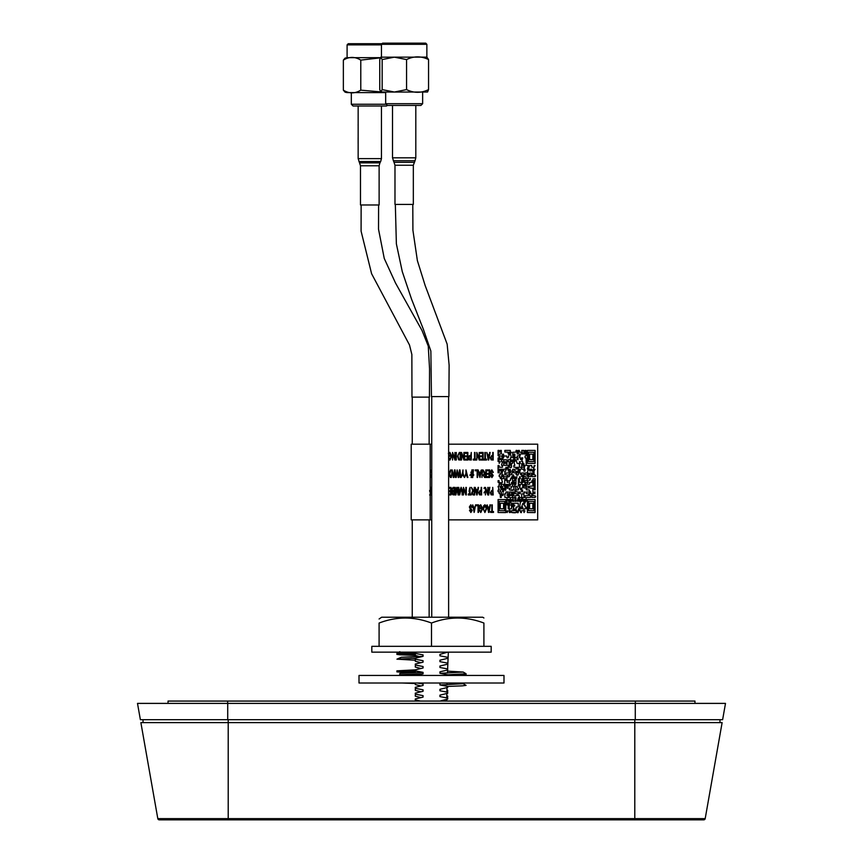 <?xml version="1.0" encoding="UTF-8"?>
<svg xmlns="http://www.w3.org/2000/svg" width="863" height="863" viewBox="0 0 863 863"><rect width="100%" height="100%" fill="white"/><g stroke="black" fill="none" stroke-linecap="round" stroke-linejoin="round"><path stroke-width="1.29" d="M635.287 719.699L722.622 719.699L725.503 703.388L137.497 703.388L140.378 719.699L635.287 719.699L635.287 703.388M396.904 654.413L415.297 653.41L415.297 652.385L396.904 653.388L396.904 654.413L400.346 654.823L415.297 655.416L415.297 654.402L402.039 653.906M415.297 653.41L423.064 654.888L423.064 656.333L415.297 658.21L396.937 659.17L415.297 660.217L415.297 661.241L420.615 662.622M423.064 656.333L401.338 657.25L396.937 659.17M410.961 658.34L415.297 658.501M396.904 671.889L415.297 670.875L415.297 669.85L396.904 670.853L396.904 671.889L410.756 672.752M402.05 671.36L415.297 671.856L415.297 672.59M415.297 670.875L423.064 672.353L423.064 673.809L401.338 674.715L398.986 675.449M423.064 672.353L401.338 673.259L399.796 673.55L399.796 675.006M423.064 673.809L416.861 675.233M402.115 683.011L415.297 683.507L415.297 684.532L420.691 685.923M453.97 683.011L463.172 683.69L441.295 684.909L439.936 684.942L439.936 683.496M463.172 683.69L466.063 685.362L462.331 685.848L447.703 686.419L439.936 684.942M447.703 675.449L447.703 674.78L439.936 673.302L439.936 671.846L447.703 669.979L447.703 668.954L439.936 667.477L439.936 666.02L447.703 664.154L447.703 663.129L439.936 661.651L439.936 660.206L447.703 658.34L447.703 657.304L439.936 655.837L439.936 654.381L447.703 652.158M447.541 671.134L463.172 672.05L466.063 673.723L466.096 674.79L457.811 675.449M466.096 673.766L447.703 674.78M463.172 672.05L439.936 673.302M447.703 667.973L447.703 667.196M447.703 691.252L447.703 690.238M447.703 697.088L447.703 696.053M415.297 695.147L415.297 696.171L420.615 697.552M415.297 689.332L415.297 690.346L420.615 691.727M415.297 666.042L415.297 667.056L420.615 668.437M415.297 655.416L419.148 656.463M415.297 669.85L423.064 667.984L423.064 666.527L415.297 665.049L415.297 664.035L423.064 662.158L423.064 660.702L415.297 659.235L415.297 658.21M417.379 683.011L423.064 683.992L423.064 685.449L415.297 687.326L415.297 688.34L423.064 689.817L423.064 691.274L415.297 693.14L415.297 694.176L423.064 695.643L423.064 697.099L415.297 698.965L415.297 699.99L420.378 701.069M439.936 701.069L447.703 699.084L447.703 698.07L439.936 696.592L439.936 695.136L447.703 693.269L447.703 692.234L439.936 690.767L439.936 689.31L447.703 687.433L447.703 686.419M447.973 819.85L421.78 819.85L447.973 819.85M143.031 722.611L143.031 719.699M719.969 722.611L719.969 719.699M228.21 819.839L228.21 722.611L722.126 722.611L705.19 818.642A1.456 1.456 0 0 1 703.755 819.839L159.245 819.839A1.456 1.456 0 0 1 157.81 818.642L140.874 722.611L228.21 722.611L228.21 719.699M634.79 819.839L634.79 818.642L705.19 818.642A1.456 1.456 0 0 1 703.755 819.839A1.456 1.456 0 0 0 705.19 818.642A1.456 1.456 0 0 1 703.755 819.839M159.245 819.839A1.456 1.456 0 0 1 157.81 818.642L634.79 818.642L634.79 719.699M387.26 105.286L386.548 105.998L353.064 105.998L351.317 104.25L386.225 104.25M385.675 92.611L347.099 92.611L345.081 92.168L343.355 90.162C349.159 93.754 354.963 93.754 360.788 90.162L382.784 92.061M380.076 57.875L360.788 60.119L360.788 90.162M360.788 60.119C354.984 56.527 349.17 56.527 343.355 60.119L343.355 90.162M343.355 60.119L345.081 58.112L347.099 57.67L380.162 57.67M381.446 44.865L347.099 44.865L347.099 57.67M347.099 44.865L348.264 43.7L382.072 43.7M358.134 137.681L358.134 143.431M358.156 152.212L358.156 151.532M360.486 165.782L379.127 165.782L379.127 204.984L360.486 204.984L360.486 165.782L358.156 158.63L381.446 158.63L381.446 105.998M358.134 124.412L358.134 125.556M361.133 204.984L361.09 231.155L371.597 273.722L409.494 344.984L411.867 354.51L411.964 397.131L429.44 397.131L429.558 368.965L428.264 346.085L422.007 330.464L395.502 282.999L384.251 258.447L378.523 229.213L378.598 204.984M420.896 105.448L387.422 105.448L385.675 103.7L422.643 103.7L420.896 105.448M394.607 92.061L380.777 92.007L382.158 89.612L394.359 92.028L406.559 89.612C413.884 93.204 421.209 93.204 428.555 89.612L427.541 92.017L394.607 92.061M426.861 44.315L381.446 44.315L382.611 43.15L425.707 43.15L426.861 44.315L426.861 57.12L428.555 59.569C421.241 55.976 413.906 55.976 406.559 59.569L394.359 57.163L382.158 59.569L380.777 57.174L379.763 59.569L379.763 89.612L380.777 92.017M382.158 59.569L382.158 89.612M428.555 59.569L428.555 89.612M406.559 59.569L406.559 89.612M426.861 57.12L380.777 57.174M394.984 165.232L413.334 165.232L413.334 204.434L394.984 204.434L394.984 165.232L392.514 157.832L415.804 157.832L415.804 105.448M395.33 204.434L396.376 243.873L402.277 271.618L411.554 299.148L423.453 329.493L430.864 351.047L431.446 396.581L448.911 396.581L449.127 365.2L447.153 344.143L425.135 285.448L417.379 260.615L412.913 230.248L412.794 204.434M694.974 703.388L694.974 701.069L168.026 701.069L168.026 703.388M359.008 675.449L503.992 675.449L503.992 683.011L359.008 683.011L359.008 675.449M465.265 646.333L491.176 646.333L491.176 652.158L371.824 652.158L371.824 646.333L465.265 646.333M379.094 646.333L379.094 623.043C396.505 616.387 413.97 616.387 431.5 623.043C448.911 616.387 466.376 616.387 483.906 623.043L483.906 646.333M431.5 623.043L431.5 646.333M483.906 623.043C483.906 616.387 483.906 616.387 483.906 623.043C483.906 616.387 483.906 616.387 483.906 623.043M429.148 519.871L429.148 617.218L431.737 617.218L431.737 396.581M483.906 617.973L482.697 617.218L381.651 617.218L379.094 618.987M400.572 617.218L412.255 617.218L412.255 519.871M463.388 476.074L463.55 474.909L463.399 476.085M502.708 476.603L502.881 474.909L502.708 476.603M501.295 478.577L500.335 478.48L500.227 476.775L499.213 476.592L499.213 474.984L500.227 474.79L500.335 473.086L501.36 472.902L501.468 471.101L502.482 471.198L501.295 478.577L500.346 478.48L500.227 476.775L499.213 476.592L499.213 474.984L500.227 474.79L500.335 473.086L501.349 472.902L501.468 471.101M454.833 475.2L455.233 473.927L454.844 475.2M518.253 471.198C518.879 474.823 518.167 475.988 516.106 474.693L516.106 473L517.12 472.902L517.239 471.198L518.253 471.198M507.239 512.525L507.379 510.896L507.239 512.525M502.989 495.545L502.989 493.884L502.989 495.545M509.235 493.884L508.221 493.884L509.235 493.884L509.181 495.589L508.167 495.491L508.221 493.787L509.235 493.884M508.167 497.476L509.235 497.476L509.343 495.686L510.357 495.589L509.343 491.996L511.435 491.996L511.543 495.589L512.622 495.772L512.557 497.476L510.421 497.573L510.313 501.252L509.289 501.166L509.235 499.461L508.167 499.461L509.181 503.151L508.167 503.237L508.059 505.038L507.099 504.941L506.98 497.573L504.844 497.379L504.844 493.884L505.858 493.701L505.966 491.996L508.059 491.996L507.045 495.589L508.113 495.772L508.167 497.476L509.235 497.476L509.353 495.686L510.367 495.589L509.353 491.996M499.159 454.089L499.041 455.891L498.091 455.793L498.091 450.4L499.041 450.4L499.159 452.104L500.227 452.104L500.346 450.4L501.295 450.4L501.295 453.906L499.159 454.089M509.299 452.201L509.181 453.992L508.221 453.906L508.113 452.201L504.844 452.007L504.844 450.4L510.313 450.4L510.313 452.104L509.299 452.201M518.199 457.962L517.239 459.569L517.239 457.875L518.199 457.962M492.741 487.39L493.205 494.952L491.09 494.812L490.389 492.762L491.781 490.432L492.741 490.432L492.73 487.39L492.741 490.432M493.205 494.952L491.09 494.812L490.4 492.762L491.781 490.432M524.132 512.525L524.283 510.896L524.132 512.525M522.751 478.76C523.021 482.374 522.665 483.55 521.684 482.255L521.737 478.76L522.751 478.76M521.63 497.671C521.888 501.284 521.532 502.449 520.562 501.166L520.508 499.461L519.429 499.267L519.494 497.573L521.63 497.671M485.416 487.39L487.822 493.409L488.285 487.39L488.285 494.952L485.88 488.922L485.416 494.952L485.416 487.39L485.416 494.952M484.477 487.39L484.003 488.469L484.477 487.39M515.945 471.198L515.945 472.902L513.863 472.805L513.744 471.101L512.676 470.918L512.73 469.31L514.812 469.31L514.931 471.015L515.945 471.198M499.041 480.648L499.041 482.352L498.091 482.255L498.091 480.648L499.041 480.648M479.504 491.813L479.504 493.809L479.504 491.813L481.144 491.813M481.608 494.952L479.494 494.812L478.792 492.762L480.184 490.432L481.144 490.432L481.608 487.39L481.608 494.952L479.494 494.812L478.792 492.762L480.184 490.432M504.79 478.663L504.682 486.139L503.722 486.042L503.604 484.337L501.414 484.154L501.468 482.546L502.482 482.352L501.468 478.663L503.604 478.577L503.722 476.775L506.991 476.872L506.926 480.464L505.977 480.367L505.858 478.663L504.79 478.663L505.858 478.663L505.966 480.367L506.926 480.464M518.199 488.21C519.073 489.537 518.361 490.065 516.052 489.817L514.984 486.225L517.066 486.322L517.185 488.026L518.199 488.21M517.12 501.166L518.253 501.252L518.361 499.461L519.375 499.558L519.429 501.252L520.508 501.446L519.321 508.814L518.307 508.911C518.587 512.072 518.221 513.269 517.239 512.503L517.12 510.799L516.052 510.616L516.106 507.12L518.253 506.926L518.253 503.237L513.798 503.237L513.69 505.038L512.676 504.941L512.622 503.237L511.608 503.151L511.435 505.038L509.299 504.941L509.353 503.237L510.367 503.151L511.608 499.558L512.557 499.461L512.676 501.252L513.69 501.349L512.73 497.573L514.866 497.671L514.931 501.252L515.945 501.349L515.998 497.573L514.931 497.379L514.984 495.772L517.12 495.589L517.185 493.884L514.984 493.604L514.984 490.108L515.945 490.011L516.052 491.802L518.199 491.996L518.307 495.589L519.321 495.772L519.375 497.379L518.307 497.573L517.12 501.166L518.242 501.252L518.361 499.461M515.998 478.76C515.88 486.484 516.279 483.895 514.931 484.154L513.863 480.648L514.866 480.464L514.984 478.663L515.998 478.76M411.209 444.175L430.195 444.175L430.195 519.871L411.209 519.871L411.209 444.175M448.62 444.175L537.681 444.175L537.681 519.871L448.62 519.871M431.737 519.871L430.195 519.871M429.591 494.952L430.82 494.068L429.591 494.952M430.939 493.636L430.939 491.856M430.939 493.604L429.623 490.432L430.939 491.888M431.273 487.39L431.414 488.35M448.62 494.068L450.562 494.068L450.562 491.705L448.62 491.705M453.086 494.068L453.086 494.952L451.845 493.053L452.352 491.468L451.737 489.612L453.097 487.39L454.488 487.39L454.488 494.952L452.007 494.068M451.867 493.366L451.867 492.73M451.867 490.68L451.867 488.501M458.091 494.952L457.034 488.469L455.912 494.952L455.243 494.952L455.243 487.39L455.718 493.636L457.282 487.39L458.361 493.992L458.825 487.39L458.825 494.952L458.091 494.952L457.034 488.49M465.815 494.952L463.916 488.933L463.442 494.952L463.442 487.39L465.858 493.409L466.322 487.39L466.322 494.952L463.916 488.922M470.367 494.068L470.367 494.952L471.241 494.952L468.307 494.952L469.537 492.73M469.537 493.366L469.537 492.784M469.051 491.468L469.537 488.501L469.041 491.468M471.414 487.39L473.636 490.723L474.229 490.723L474.693 487.39L474.693 494.952L473.032 494.952L471.705 492.87L472.762 490.777L471.414 487.39L472.762 490.777L471.705 492.87L473.043 494.952M469.537 493.312L468.307 494.952L468.307 494.068L469.537 494.068L470.011 487.39L470.011 494.068L470.831 494.068M476.786 493.442L476.052 490.421L476.775 493.42M455.524 477.487L454.812 470.971L453.938 477.487L453.28 477.487L452.46 470.971L451.263 477.487L452.234 469.914L453.636 476.57L455.049 469.914L455.998 477.487L454.963 472.579M458.685 473.927L459.084 475.265M462.115 474.348L462.266 475.437M463.215 473.841L463.053 475.028M478.922 474.618L480.044 477.487L478.145 469.914L479.03 472.18L480.605 472.18L481.489 469.914L479.968 477.487M479.483 473.064L479.806 472.18M479.267 472.18L478.922 473.129L478.577 472.169L479.084 472.665M480.896 470.508L481.209 471.381M481.953 473.431L481.953 474.294M481.953 475.772L482.374 474.618L482.697 475.47L482.374 474.618L481.953 475.761M482.546 472.665L481.953 471.953L482.536 472.665M484.628 477.487L483.302 475.405L484.359 473.312L483.01 469.914L485.233 473.258L485.826 473.258L486.29 469.914L486.29 477.487L484.639 477.487L483.312 475.405L484.359 473.312L483.01 469.914M485.502 475.535L485.837 474.618L485.491 475.535M487.002 470.799L487.002 469.914L489.753 469.914L489.753 477.487L487.056 477.487L487.056 476.603L489.278 476.603L489.278 474.24L487.164 474.24L487.164 473.356L489.278 473.356L489.278 470.799L487.002 470.799L486.991 469.936M485.837 473.129L485.632 472.557L485.826 473.129M488.954 475.535L489.289 474.618L488.954 475.535M489.289 473.129L489.084 472.557L489.289 473.129M456.311 452.449L456.3 460.022M454.963 452.449L455.427 460.022L453.021 454.003L452.557 460.022L452.557 452.449L454.963 458.48L454.952 452.449L454.963 458.48M461.522 452.449L463.916 458.48L464.391 452.449L464.391 460.022L461.985 454.003L461.511 460.022L461.511 452.449L461.522 460.022M465.092 452.449L467.843 452.449L467.843 460.022L465.146 460.022L465.146 459.138L467.379 459.138L467.368 456.775L465.265 456.775L465.265 455.891L467.379 455.891L467.368 453.334L465.092 453.334L465.092 452.449L465.092 453.334M468.846 459.515L468.846 456.042L468.846 459.515M469.634 455.513L469.612 456.408M470.152 459.138L470.982 460.022M470.076 456.387L470.108 455.502L470.076 456.387M500.346 450.4L500.227 452.104L499.159 452.104M498.091 450.4L498.08 455.793L499.041 455.891M511.371 474.79L509.289 474.693L509.353 473L510.357 472.902L510.475 471.101L512.622 471.198L512.557 472.805L511.543 473C512.309 474.37 511.554 474.941 509.299 474.693L510.475 471.101M505.74 474.79L504.844 474.693L504.844 471.198L505.858 471.015L505.977 469.213L506.991 469.116L506.991 467.325L505.912 467.325L505.804 469.116L503.668 469.213L503.55 470.918L502.536 470.918L502.482 469.213L501.414 469.213L501.295 471.015L500.335 470.918L500.227 469.213L499.159 469.213L499.041 472.805L498.08 472.805L498.08 465.524L499.041 465.524L499.159 467.228L502.482 467.228L502.482 465.437L501.468 465.243L502.482 461.651L501.468 461.468L501.468 459.763L502.482 459.666L502.59 457.875L503.604 457.778L503.712 455.977L506.926 456.074L507.045 457.778L508.113 457.778L509.343 454.089L510.367 454.186L511.435 457.681L510.421 457.875L510.313 459.666L508.167 459.763L508.167 461.554L509.181 461.748L509.181 465.34L508.167 465.437L508.167 471.015L509.235 471.198L509.181 472.902L505.912 473C506.106 474.79 505.75 475.362 504.844 474.693L504.844 471.198L505.858 471.015L505.966 469.213L506.98 469.116L506.98 467.325L505.912 467.325M506.926 465.34L503.668 465.243L503.722 459.763L506.98 459.86L506.926 465.34L506.991 459.86L503.722 459.763M510.648 452.223L511.435 452.298L510.421 453.906L510.475 452.201M502.59 489.968L503.593 489.914L502.59 489.968M504.941 489.828L504.844 488.102L504.941 489.828M501.813 486.257L501.813 487.973M498.091 499.558L505.804 499.558L505.804 512.503L498.091 512.503L498.08 499.558L498.08 512.503L505.729 512.6M508.631 508.76L509.213 506.915L508.62 508.76M527.369 499.558L535.092 499.558L535.092 512.503L527.369 512.503L527.369 499.558L527.369 512.503L535.006 512.6M521.511 512.6L520.616 512.503L520.508 510.799L519.483 510.616L519.483 508.911L520.497 508.814L520.616 507.12L521.63 507.12L521.684 508.814L522.751 508.814L522.751 507.023L521.684 506.829L522.859 503.334L523.884 503.334L523.938 505.038L524.952 505.233L525.06 506.926L526.074 507.12L526.074 508.728L523.938 508.911L523.83 510.713L521.684 510.799L520.616 512.503L520.497 510.799L519.494 510.616L520.616 507.12M513.183 491.996L513.075 495.545M524.952 491.996L523.992 491.996L524.952 491.996L523.938 493.604L523.992 491.996L524.952 491.996M535.028 497.476L531.878 497.379L531.77 493.787L530.756 493.604L530.637 491.899L529.569 491.716L529.504 490.011L526.247 489.817L526.247 488.124L528.383 488.026L528.383 486.225L526.182 486.042L525.114 482.449L527.261 482.546L527.315 484.24L529.504 484.24L529.623 482.546L531.759 482.352L531.878 480.648L532.892 480.648L532.838 486.042L529.569 486.225L529.569 488.026L532.838 488.21L532.946 495.589L535.092 495.772C536.408 497.088 535.34 497.627 531.878 497.379L531.759 493.787L530.745 493.604L530.637 491.899L529.569 491.716L529.515 490.011L526.247 489.817L526.247 488.124L528.383 488.026L528.383 486.225L526.193 486.042L526.139 484.337L525.06 484.154L525.125 482.449M505.459 486.29L505.308 488.026M507.174 487.94L507.39 484.434L507.174 487.94M506.376 484.434L506.322 486.106M513.625 489.914L509.343 489.817L509.353 488.21L511.489 488.026L511.597 486.322L512.611 486.139L512.73 482.449L513.744 482.546L513.798 484.24L514.866 484.434L514.812 486.139L513.798 486.225C512.568 486.969 516.861 491.824 509.353 489.817L509.343 488.21L511.489 488.026L511.608 486.322L512.622 486.139L512.73 482.449M529.623 470.918L529.515 469.213L528.436 469.03L529.623 465.524L531.705 465.524L531.824 467.228L534.024 467.422L532.838 471.015L531.878 470.918L531.77 469.213L530.702 469.213L530.583 470.918L529.623 470.918L529.504 469.213L528.447 469.03L529.623 465.524M525.125 450.4L526.074 450.4L526.074 455.793L525.06 455.977L525.06 457.778L526.074 457.962L526.193 465.34L528.329 465.524L527.315 469.116L528.383 469.31L527.207 472.902L525.06 473L525.06 474.79L527.261 474.984L528.329 478.48L527.315 478.663L527.207 480.464L525.06 480.562L524.952 482.352L523.992 482.255L523.992 478.663L526.128 478.577L526.128 476.775L523.938 476.592L523.873 473L521.684 473L521.576 474.79L520.616 474.693L520.497 473L519.483 472.805L520.497 469.213L519.429 469.213L519.321 471.015L518.307 470.918L518.242 467.325L517.185 467.325L517.066 469.03L516.106 469.03L515.988 467.325L513.852 467.131L513.852 465.524L514.866 465.34L513.852 461.651L514.866 461.554L514.984 459.763L515.945 459.86L517.185 463.453L519.375 463.636L519.429 467.228L521.63 467.422L521.684 469.116L523.884 469.31L523.938 471.015L525.006 471.015L525.006 469.213L523.938 469.03L525.006 465.437L523.938 465.243L523.873 463.539L522.805 463.355L522.751 461.651L521.737 461.468L522.751 457.875L521.684 457.875L521.565 459.666L520.616 459.569L520.497 457.875L519.483 457.681L520.497 454.089L519.429 454.089L519.321 455.891L517.185 455.977L517.066 457.778L514.92 457.681L514.866 454.089L513.798 454.089L513.69 457.778L512.73 457.681L512.73 452.298L515.988 452.104L516.106 450.4L517.066 450.4L517.185 453.992L518.242 453.992L518.361 450.4L519.321 450.4L519.429 452.104L521.63 452.298L521.684 453.992L522.751 453.992L521.737 450.4L523.83 450.4L523.938 453.992L525.006 453.992L525.114 450.4L525.006 453.992L523.938 453.992M513.992 459.591L514.143 457.897L513.992 459.591M514.003 457.886L514.866 457.962L514.812 459.666L513.798 459.569L513.852 457.875M511.608 476.872L512.622 476.872L512.557 482.352L511.543 482.449L511.435 484.154L510.421 484.337L509.353 486.042L509.343 480.648L510.357 480.464L510.475 478.76L511.489 478.577L511.597 476.872L510.367 480.464L509.353 480.648L509.353 486.042L510.249 486.139M514.316 476.872L514.812 478.577L513.852 478.48L513.852 476.775L514.812 476.872L515.33 478.48M529.796 480.389L529.914 478.76L529.796 480.389M521.576 489.914L520.616 489.817L520.508 488.124L519.494 487.929L520.497 484.337L519.429 484.337L519.321 486.139L518.361 486.042L518.361 478.76L519.375 478.76L519.429 482.352L521.63 482.546L521.684 484.24L522.698 484.434L522.698 487.929L521.684 488.124L521.565 489.914L520.616 489.817L520.497 488.124L519.483 487.929L520.508 484.337L519.429 484.337M519.494 476.872L520.443 476.872L519.429 478.48L519.483 476.872L519.429 478.48L520.389 478.577M516.57 476.872L516.57 478.544M523.992 484.434L525.006 484.434L525.06 486.139L526.139 486.322L526.074 488.026L523.992 487.929L523.992 484.434L523.992 487.929L526.074 488.026M431.737 444.175L430.195 444.175M527.369 450.4L535.092 450.4L535.092 463.355L527.369 463.355L527.369 450.4L527.369 463.355L535.006 463.453M534.132 469.213L535.082 469.31L534.068 470.918L534.132 469.213M534.132 465.524L535.082 465.524L534.068 467.131L534.132 465.524M530.518 476.678L528.436 476.592L528.49 474.887L529.504 474.79L529.623 473.086L531.705 473.086L531.705 474.79L530.702 474.887C531.457 476.268 530.702 476.829 528.447 476.592L529.623 473.086M527.369 473L528.329 473.086L528.329 474.79L527.315 474.693L527.369 473L527.315 474.693L528.329 474.79M535.028 476.678L531.878 476.592L531.878 474.887L532.892 474.79L533.01 471.101L534.024 471.198L534.078 474.79L535.092 474.984C536.408 476.3 535.34 476.829 531.878 476.592L531.878 474.887L532.892 474.79L533.01 471.101M533 478.76L535.092 478.76L535.092 489.817L534.132 489.817L534.014 480.562L532.946 480.367L533 478.76L532.946 480.367L534.024 480.562L534.132 489.817L535.028 489.914M529.623 478.76L530.583 478.76L529.623 480.367L529.623 478.76M527.369 480.562L528.329 480.648L527.315 482.255L527.369 480.562L527.315 482.255L528.275 482.352M523.992 510.799L524.952 510.896L523.992 512.503L523.992 510.799M523.992 501.349L525.006 501.446C525.276 503.151 524.909 503.69 523.938 503.053L523.992 501.349L523.938 503.053L524.887 503.151M526.02 501.252L525.06 501.166L525.006 499.461L523.938 499.461L523.83 501.252L522.859 501.166L522.751 497.573L521.684 497.379L521.737 493.884L523.884 493.884L523.938 497.476L525.006 497.476L525.114 495.772L528.383 495.589L528.383 493.787L526.247 493.604L526.247 491.996L529.515 491.996L529.569 495.589L530.583 495.772L530.583 497.379L526.193 497.573C525.858 498.318 526.732 503.172 525.06 501.166L525.006 499.461L523.938 499.461M507.099 510.896L508.048 510.896L507.099 512.503L507.099 510.896M515.88 512.6L511.597 512.503L511.489 510.799L510.421 510.799L510.313 512.503L509.343 512.503L509.343 508.911L511.489 508.814L511.597 505.135L512.622 505.233L512.676 506.926L513.744 507.12L512.676 510.713L513.744 510.713L513.863 508.911L514.812 509.008L514.931 510.713L515.998 510.896C517.412 512.6 515.945 513.14 511.608 512.503L511.489 510.799L510.421 510.799M508.221 505.135L509.235 505.233L509.181 508.814L508.221 508.728L508.221 505.135M518.134 512.6L517.228 512.503L517.12 510.799L516.052 510.616L516.106 507.12L518.242 506.926L518.242 503.237L513.798 503.237M513.679 505.038L512.665 504.941L512.611 503.237L511.608 503.151M511.435 505.038L509.289 504.941L509.343 503.237L510.357 503.151L510.475 501.349L511.489 501.252L511.597 499.558L512.557 499.461M513.679 501.349L512.73 497.573M515.934 501.349L515.988 497.573L514.92 497.379L514.984 495.772L517.12 495.589L517.174 493.884L514.984 493.604L514.984 490.108L515.934 490.011M501.241 497.476L500.335 497.379L500.227 493.787L499.213 493.604L499.094 491.899L498.08 491.716L498.08 490.108L499.094 489.914L498.08 486.322L499.094 486.139L499.213 482.449L500.173 482.546L500.281 484.24L501.36 484.434L501.295 486.139L500.281 486.225L500.281 488.026L501.36 488.21L501.295 489.817L500.281 490.011L500.281 491.802L501.295 491.996L501.295 497.379L500.346 497.379L500.227 493.787L499.213 493.604L499.105 491.899L498.091 491.716L498.091 490.108L499.105 489.914L498.091 486.322L499.105 486.139L499.213 482.449M502.59 493.884L503.55 493.884L502.59 495.491L502.59 493.884M502.59 488.124L503.55 488.21C503.463 488.965 504.121 493.658 502.59 491.716L502.59 488.124M501.468 486.225L502.417 486.322L502.417 488.026L501.403 487.929L501.468 486.225M519.483 497.573L519.429 499.267L520.497 499.461L520.551 501.166L521.511 501.252M513.852 505.135L514.812 505.233L513.798 506.829L513.852 505.135M512.73 491.996L513.679 491.996C513.582 492.741 514.294 497.433 512.665 495.491L512.73 491.996M534.132 491.996L535.092 491.996L534.132 493.604L534.132 491.996L534.132 493.604L535.028 493.701M519.483 491.996L520.443 491.996L519.494 493.604L519.483 491.996L519.494 493.604L520.389 493.701M521.737 490.011L522.698 490.108L521.737 491.716L521.737 490.011L521.737 491.716L522.644 491.802M501.295 459.666L500.335 459.569L500.227 457.875L499.148 457.681L499.213 455.977L502.482 456.074L501.295 459.666L500.346 459.569L500.227 457.875L499.159 457.681L499.213 455.977M498.08 457.962L499.105 457.962L499.041 461.554L498.08 461.468L498.08 457.962M499.213 461.651L500.162 461.748L499.213 463.355L499.213 461.651M502.59 454.186L503.55 454.186L503.55 455.891L502.536 455.793L502.59 454.186M509.181 453.992L508.221 453.906L508.113 452.201L504.844 452.007L504.844 450.4M523.819 467.228L521.684 467.131L521.737 463.636L522.751 463.636L522.816 465.34L523.884 465.524L523.83 467.228L521.684 467.131L521.737 463.636M519.483 461.748L520.443 461.748L519.429 463.355L519.483 461.748L519.429 463.355L520.389 463.453M518.134 459.666L517.228 459.569L517.228 457.875M512.73 459.86L513.744 459.86L513.679 461.554L512.665 461.468L512.73 459.86M511.371 467.228L509.343 467.131L509.343 465.437L510.357 465.34L510.475 459.763L511.435 459.86L511.543 461.554L512.622 461.748L512.557 463.355L511.543 463.539C510.928 464.283 512.902 469.138 509.353 467.131L509.353 465.437L510.367 465.34L510.475 459.763M521.737 478.76L521.684 482.255L522.644 482.352M522.859 476.775L523.873 476.872L523.819 478.577L522.805 478.48L522.859 476.775M521.737 474.887L522.698 474.984L522.698 476.678L521.737 476.592L521.737 474.887L521.737 476.592L522.698 476.678M516.106 476.872L517.066 476.872L516.052 478.48L516.106 476.872M518.134 474.79L516.106 474.693L517.239 471.198M515.934 472.902L513.852 472.805L513.744 471.101L512.665 470.918L512.73 469.31M499.041 482.352L498.08 482.255L498.091 480.648M502.59 474.887L503.55 474.984L503.55 476.678L502.59 476.592L502.59 474.887M504.672 486.139L503.712 486.042L503.604 484.337L501.403 484.154L501.468 482.546L502.482 482.352L501.468 478.663L503.604 478.577L503.722 476.775M518.134 489.914L516.052 489.817L514.984 486.225M514.984 478.663L513.798 482.255L514.866 482.449L514.92 484.154L515.88 484.24M512.73 474.984L513.679 474.984L513.679 476.678L512.665 476.592L512.73 474.984M509.343 469.31L510.303 469.31L510.303 471.015L509.289 470.918L509.343 469.31M507.099 474.984L509.235 474.984C509.893 476.689 509.159 477.217 507.045 476.592L507.099 474.984L507.034 476.592L509.127 476.678M507.099 480.562L508.059 480.648L507.099 482.255L507.099 480.562L507.099 482.255L507.994 482.352M505.966 484.434L508.048 484.434C507.962 485.179 508.62 489.871 507.099 487.929L506.98 486.225L505.912 486.042L505.966 484.434M504.844 486.225L505.858 486.322C506.096 489.936 505.761 491.112 504.844 489.817L504.844 486.225M480.378 453.334L480.378 452.449L483.129 452.449L483.129 460.022L480.432 460.022L480.432 459.138L482.665 459.138L482.665 456.775L480.551 456.775L480.551 455.891L482.665 455.891L482.665 453.334L480.378 453.334L480.378 452.449M482.654 459.138L482.654 456.775M482.654 455.891L482.654 453.334M491.791 511.532L492.266 504.855L492.266 511.532L493.496 511.532L493.496 512.417L490.562 512.417L490.562 511.532L491.802 511.532L491.802 504.855M487.994 507.11L489.569 507.11L490.454 504.855L489.008 512.417L487.11 504.855L487.994 507.11L489.569 507.11L489.968 504.855M479.677 507.8L480.788 507.8L480.788 508.685L479.202 508.685L479.202 505.912L480.756 504.758L482.665 508.598L480.788 512.525L479.256 510.26L480.831 511.64L482.19 508.631L480.777 505.642L479.677 506.408L479.677 507.8L480.788 507.8M476.16 505.74L476.16 504.855L478.501 504.855L478.501 512.417L478.026 505.74L476.16 505.74L476.16 504.855M475.157 507.11L474.143 512.417L472.697 504.855L473.582 507.11L475.157 507.11M488.663 495.049L489.796 487.282M487.789 494.952L485.88 488.933M484.003 492.892L484.477 491.813L484.003 492.892M464.564 477.487L465.966 473.129L465.966 469.914L467.843 477.487L466.171 473.927L464.564 477.487L465.966 473.129L465.966 469.914M462.514 473.129L462.978 469.914L462.978 473.129L464.38 477.487L462.708 473.927L461.101 477.487L462.514 473.129M458.566 476.57L459.979 469.914L460.918 477.487L459.731 470.971L458.857 477.487L458.199 477.487L457.39 470.971L456.182 477.487L457.153 469.914L458.566 476.57L459.461 469.914M454.531 469.914L453.636 476.57M452.234 469.914L451.263 477.487M448.62 470.993L449.396 473.129L451.09 469.914L449.666 473.863L450.971 477.487L449.396 474.618L448.62 476.743M430.54 477.487L431.737 474.165L430.54 477.487L431.737 475.653M430.421 469.914L431.737 473.55L430.41 469.914L431.737 472.072M492.73 455.502L493.205 452.449L493.205 460.022L491.09 459.871L490.389 457.822L491.781 455.502L492.741 455.502L492.741 452.449M475.276 470.799L475.276 469.914L477.627 469.914L477.627 477.487L477.153 470.799L475.276 470.799L475.286 469.914M484.887 459.138L485.362 452.449L485.362 459.138L486.581 459.138L486.592 460.022L483.658 460.022L483.658 459.138L484.887 459.138L484.887 452.449M479.202 458.458L479.202 452.449L479.677 460.022L477.271 454.003L476.797 460.022L476.797 452.449L479.202 458.48L479.202 452.449M474.521 459.138L474.995 452.449L474.995 459.138L476.214 459.138L476.225 460.022L473.291 460.022L473.291 459.138L474.521 459.138L474.521 452.449M470.831 455.502L471.295 452.449L471.295 460.022L469.181 459.871L468.48 457.822L469.871 455.502L470.831 455.502M448.868 457.66L449.968 459.235L451.327 456.236L449.914 453.237L448.814 454.014L448.814 455.394L449.914 455.394M449.893 452.352L448.339 453.507L449.893 452.352L451.791 456.203L449.925 460.119L448.62 458.943L449.925 460.119M481.953 477.487L482.428 469.914L481.953 477.487M469.893 475.427L470.357 474.337L469.893 475.427M460.637 460.022L458.652 459.882L457.595 456.279L459.31 452.449L460.637 452.449L460.637 460.022L458.652 459.882L457.595 456.279L459.31 452.449M487.703 454.715L489.278 454.715L490.162 452.449L488.717 460.022L486.818 452.449L487.703 454.715L489.278 454.715L489.677 452.449M472.072 472.083L472.892 472.083L473.463 469.817L473 474.542L473.701 475.319L472.924 475.319L472.708 477.584L472.568 475.319L471.759 475.319L471.176 477.584L471.64 472.87L470.939 472.083L471.716 472.083L471.932 469.817L472.072 472.083L472.881 472.083L473.107 469.817M491.878 476.7L492.59 474.726L491.09 473.83L490.4 472.018L491.813 469.817L493.323 472.374L491.77 470.702L490.864 471.996L493.205 475.513L491.899 477.584L490.508 475.319L491.878 476.7L492.73 475.491L490.389 472.018L491.813 469.817M430.195 487.39L431.414 487.39L431.414 494.952L430.195 494.952M430.195 494.068L430.939 494.068L430.939 491.705L430.195 491.705M430.195 490.82L430.939 490.82L430.939 488.275L430.195 488.275M448.62 490.82L450.562 490.82L450.562 488.275L448.62 488.275M458.35 493.96L458.35 487.39M455.718 493.604L456.797 487.39M459.699 494.952L459.699 490.594L461.122 487.282L462.568 490.594L462.568 494.952L461.166 488.167L459.699 494.952L459.699 490.594L461.133 487.282M471.241 494.068L471.241 494.952L470.367 494.952M476.106 489.645L477.681 489.645L478.566 487.39L477.12 494.952L475.222 487.39L476.106 489.645L477.681 489.645L478.08 487.39M470.853 511.64L471.565 509.655L470.065 508.771L469.364 506.959L470.788 504.758L472.298 507.315L470.745 505.642L469.839 506.937L472.18 510.443L470.874 512.525L469.483 510.26L470.853 511.64L471.705 510.432L469.364 506.959L470.788 504.758M484.909 504.758L486.247 505.945L486.7 508.534L484.909 512.525L483.129 508.631L483.582 505.912L484.909 504.758L483.593 505.912L483.129 508.631L484.92 512.525M513.852 478.48L513.863 476.775M523.938 497.476L525.006 497.476L525.125 495.772L528.383 495.589L528.383 493.787L526.247 493.604L526.247 491.996M523.83 501.252L522.87 501.166L522.751 497.573L521.684 497.379L521.737 493.884M429.645 491.317L430.54 492.719M532.838 471.015L531.878 470.918L531.77 469.213L530.702 469.213M488.555 512.417L487.11 504.855M488.997 510.206L489.418 507.994L488.145 507.994L488.782 511.63L488.997 510.206M480.831 511.64L482.19 508.631L480.788 505.642M480.788 512.525L479.731 510.065M479.202 508.685L479.202 505.912L480.756 504.758M451.856 490.659L451.856 488.523M499.041 461.554L498.091 461.468L498.091 457.962M473.582 507.11L475.168 507.11L475.556 504.855M474.143 512.417L472.708 504.855M474.37 511.63L475.006 507.994L473.744 507.994L474.38 511.63L475.006 507.994L473.744 507.994M532.892 503.334L532.838 508.814L529.569 508.728L529.623 503.237L532.892 503.334M470.874 512.525L469.957 510.162M471.824 507.412L470.745 505.642M532.892 454.186L532.838 459.666L529.569 459.569L529.623 454.089L532.892 454.186M521.684 453.992L522.751 453.992L521.737 450.4M517.185 453.992L518.253 453.992L518.361 450.4M513.69 457.778L512.73 457.681L512.73 452.298L515.998 452.104L516.106 450.4M517.066 457.778L514.931 457.681L514.866 454.089L513.798 454.089M521.576 459.666L520.616 459.569L520.508 457.875L519.494 457.681L520.508 454.089L519.429 454.089M523.938 471.015L525.006 471.015L525.006 469.213L523.938 469.03L525.006 465.437L523.938 465.243L523.884 463.539L522.816 463.355L522.751 461.651L521.737 461.468L522.751 457.875L521.684 457.875M516.106 469.03L515.998 467.325L513.863 467.131L513.863 465.524L514.866 465.34L513.863 461.651L514.866 461.554L514.984 459.763M519.321 471.015L518.307 470.918L518.253 467.325L517.185 467.325M521.576 474.79L520.616 474.693L520.508 473L519.494 472.805L520.508 469.213L519.429 469.213M524.952 482.352L523.992 482.255L523.992 478.663L526.139 478.577L526.139 476.775L523.938 476.592L523.884 473L521.684 473M491.77 494.068L492.73 494.068L492.741 491.317L491.759 491.317L490.864 492.719L491.77 494.068L492.741 494.068L492.73 491.317L491.759 491.317M491.899 477.584L490.982 475.222M492.859 472.471L491.77 470.702M455.254 494.952L455.254 487.39M528.501 501.349L534.024 501.446L533.96 510.713L528.447 510.616L528.501 501.349L534.014 501.446L533.96 510.713M529.623 454.089L529.569 459.569L532.827 459.666M528.501 452.201L534.014 452.298L533.96 461.554L528.447 461.468L528.501 452.201L534.024 452.298L533.96 461.554M473.01 494.068L474.229 494.068L474.229 491.608L473.129 491.608L472.18 492.859L473.01 494.068L474.229 494.068L474.229 491.608L473.129 491.608M481.144 490.432L481.144 487.39M481.144 494.068L481.144 491.317L480.162 491.317L479.267 492.719L480.173 494.068L481.144 494.068M476.667 494.952L475.222 487.39M477.099 492.73L477.53 490.529L476.257 490.529L476.894 494.165L477.099 492.73M465.858 493.409L465.858 487.39M463.453 494.952L463.453 487.39M462.104 494.952L462.104 490.594L461.166 488.167M485.233 473.258L485.826 473.258L485.826 469.914M484.607 476.603L485.826 476.603L485.826 474.143L484.726 474.143L483.776 475.394L484.607 476.603L485.826 476.603L485.826 474.143L484.726 474.143M471.716 472.083L471.942 469.817M470.95 472.87L470.95 472.083M471.478 474.542L471.64 472.87M470.95 475.319L470.95 474.542M471.176 477.584L471.403 475.319M472.352 477.584L472.568 475.319L471.759 475.319M473.701 475.319L472.924 475.319M473 474.542L473.701 474.542M471.834 474.542L472.654 474.542L472.816 472.87L471.996 472.87L471.834 474.542L472.644 474.542L472.805 472.87L471.996 472.87M467.325 477.487L466.171 473.927M456.182 477.487L457.153 469.914M458.199 477.487L457.39 470.971M460.443 477.487L459.731 470.971M449.396 473.129L450.562 469.914M450.443 477.487L449.396 474.618M478.037 512.417L478.037 505.74M459.375 459.138L460.162 459.138L460.162 453.334L458.242 454.434L458.059 456.29L458.738 458.987L460.173 459.138L460.173 453.334L459.364 453.334M489.278 473.356L489.278 470.799M487.174 474.24L487.174 473.356M489.278 476.603L489.278 474.24M487.056 477.487L487.056 476.603M502.902 455.826L502.892 454.186M475.394 491.608L476.344 492.859M453.28 477.487L452.471 470.971M454.963 472.525L454.812 470.971M469.86 459.138L470.831 459.138L470.831 456.387L469.85 456.387L468.954 457.789L469.86 459.138M491.77 459.138L492.73 459.138L492.73 456.387L491.759 456.387L490.864 457.789L491.77 459.138L492.741 459.138L492.741 456.387L491.759 456.387M493.205 460.022L491.09 459.871L490.4 457.822L491.781 455.502M527.315 484.24L529.515 484.24L529.623 482.546L531.77 482.352L531.878 480.648M488.264 460.022L486.818 452.449M488.695 457.8L489.127 455.599L487.854 455.599L488.49 459.235L488.695 457.8M477.153 477.487L477.153 470.799M483.658 460.022L483.658 459.138M485.362 459.138L486.592 459.138M476.808 460.022L476.808 452.449M479.181 460.022L477.271 453.981M473.291 460.022L473.291 459.138M474.995 459.138L476.225 459.138M467.379 455.891L467.379 453.334M465.265 456.775L465.265 455.891M467.379 459.138L467.379 456.775M465.146 460.022L465.146 459.138M463.916 458.48L463.916 452.449M463.895 460.022L461.985 453.981M452.557 460.022L452.557 452.449M454.92 460.022L453.021 453.981M479.817 476.7L480.454 473.064L479.181 473.064L479.817 476.7M448.814 455.394L449.925 455.394L449.925 456.279L448.62 456.279M449.968 459.235L451.327 456.236L449.914 453.237M521.684 508.814L522.751 508.814L522.751 507.023L521.684 506.829L522.87 503.334M529.623 503.237L529.569 508.728L532.827 508.814M500.335 503.237L503.604 503.334L503.55 508.814L500.281 508.728L500.335 503.237L500.281 508.728L503.55 508.814M499.213 501.349L504.726 501.446L504.672 510.713L499.159 510.616L499.213 501.349L504.736 501.446L504.682 510.713M504.844 461.651L505.858 461.748L505.804 463.453L504.79 463.355L504.844 461.651L504.79 463.355L505.804 463.453M512.676 510.713L513.744 510.713L513.863 508.911M509.353 512.503L509.353 508.911L511.489 508.814L511.608 505.135M453.151 490.928L454.014 490.928L454.014 488.275L452.633 488.361L452.201 489.601L453.151 490.928M453.248 494.068L454.014 494.068L454.014 491.813L452.73 491.878L452.32 492.924L453.248 494.068M510.313 501.252L509.299 501.166L509.235 499.461L508.167 499.461M508.059 505.038L507.099 504.941L506.991 497.573L504.844 497.379L504.844 493.884L505.858 493.701L505.977 491.996M484.909 511.64L486.236 508.523L484.92 505.642L483.604 508.652L483.798 510.367L484.909 511.64L486.236 508.523L484.92 505.642M473.636 490.723L474.229 490.723L474.229 487.39M448.62 487.39L451.036 487.39L451.036 494.952L448.62 494.952M450.562 490.82L450.562 488.275M450.562 494.068L450.562 491.705M487.822 493.409L487.822 487.39M490.572 512.417L490.572 511.532M492.266 511.532L493.496 511.532M479.472 473.064L479.796 472.18M519.321 486.139L518.361 486.042L518.361 478.76M507.045 457.778L508.113 457.778L509.353 454.089M499.159 467.228L502.482 467.228L502.482 465.437L501.468 465.243L502.482 461.651L501.468 461.468L501.468 459.763L502.482 459.666L503.722 455.977M498.091 472.805L498.091 465.524M501.295 471.015L500.346 470.918L500.227 469.213L499.159 469.213M502.536 470.918L502.482 469.213L501.414 469.213M480.551 456.775L480.551 455.891M480.432 460.022L480.432 459.138M227.713 719.699L227.713 703.388M379.127 165.782L379.903 162.87L359.709 162.87M379.903 162.87L380.669 161.543L358.943 161.543M413.334 165.232L415.027 160.745L393.291 160.745M414.111 162.33L394.208 162.33M227.649 703.388L227.649 701.069M635.351 703.388L635.351 701.069M396.937 653.345L399.828 651.673M351.317 92.611L351.317 104.25M358.156 105.998L358.156 158.63M380.669 161.543L381.446 158.63M412.255 397.131L412.255 444.175M429.148 397.131L429.148 444.175M385.675 92.061L385.675 103.7M422.643 92.061L422.643 103.7M381.446 44.315L381.446 57.12M392.514 105.448L392.514 157.832M415.027 160.745L415.804 157.832M446.754 701.069L446.764 699.354M446.775 697.843L446.84 693.518M446.861 692.029L446.958 687.66M447.045 684.726L447.099 683.011M447.455 673.064L447.584 670.012M447.627 668.933L448.35 652.158M448.62 396.581L448.62 617.218"/></g></svg>
